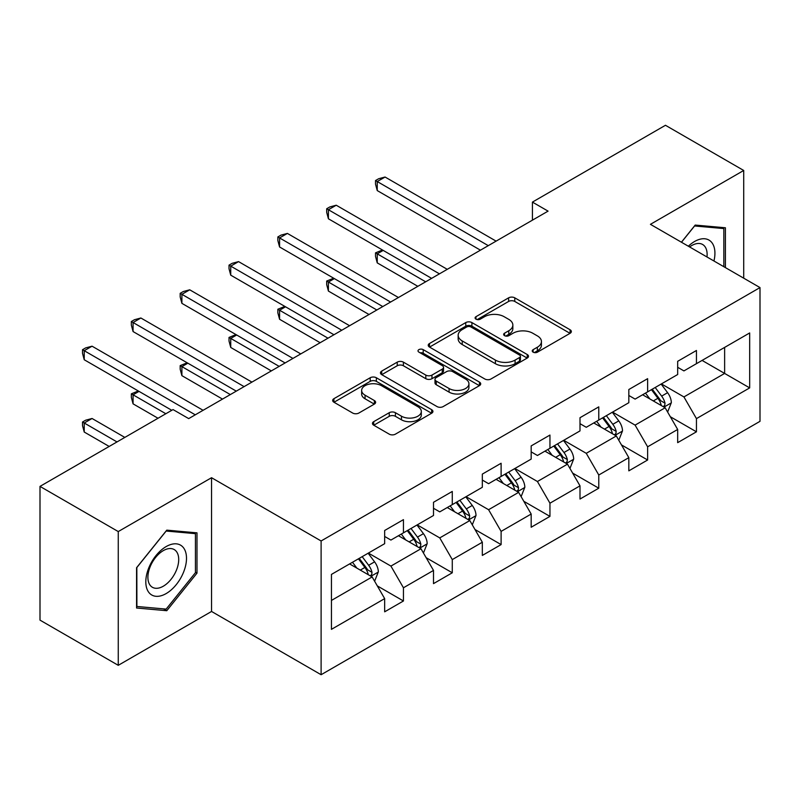 <?xml version="1.0" encoding="UTF-8"?>
<svg xmlns="http://www.w3.org/2000/svg" width="800" height="800" viewBox="0 0 800 800"><rect width="100%" height="100%" fill="white"/><g stroke="black" fill="none" stroke-linecap="round" stroke-linejoin="round"><path stroke-width="1.2" d="M533.13 352.16A3.04 1.76 0 0 0 537.43 352.16L570.08 333.31A4.35 2.51 0 0 0 571.35 331.53A4.35 2.51 0 0 0 570.08 329.76L514.77 297.83A4.35 2.51 0 0 0 508.63 297.83L475.98 316.68A3.04 1.76 0 0 0 475.09 317.92A3.04 1.76 0 0 0 475.98 319.16A3.04 1.76 0 0 0 480.28 319.16L484.51 316.72A13.91 8.03 0 0 1 504.17 316.72L508.78 319.38A13.91 8.03 0 0 1 512.85 325.06A13.91 8.03 0 0 1 508.78 330.74L504.56 333.17A3.04 1.76 0 0 0 503.66 334.42A3.04 1.76 0 0 0 504.56 335.66A3.04 1.76 0 0 0 508.86 335.66L513.08 333.22A13.91 8.03 0 0 1 532.75 333.22L537.36 335.88A13.91 8.03 0 0 1 541.43 341.56A13.91 8.03 0 0 1 537.36 347.23L533.13 349.67A3.04 1.76 0 0 0 532.24 350.92A3.04 1.76 0 0 0 533.13 352.16L533.13 349.67M373.73 421.65A4.35 2.51 0 0 0 372.46 423.43A4.35 2.51 0 0 0 373.73 425.2L389.25 434.16A4.35 2.51 0 0 0 395.4 434.16L431.65 413.23A4.35 2.51 0 0 0 432.93 411.45A4.35 2.51 0 0 0 431.65 409.68L376.35 377.75A4.35 2.51 0 0 0 370.2 377.75L333.94 398.68A4.35 2.51 0 0 0 332.67 400.45A4.35 2.51 0 0 0 333.94 402.23L352.69 413.05A4.35 2.51 0 0 0 358.83 413.05L374.35 404.09A4.35 2.51 0 0 0 375.62 402.32A4.35 2.51 0 0 0 374.35 400.54L365.05 395.18A11.62 6.71 0 0 1 361.65 390.43A11.62 6.71 0 0 1 368.82 384.23A11.62 6.71 0 0 1 381.49 385.69L417.9 406.71A11.62 6.71 0 0 1 421.31 411.45A11.62 6.71 0 0 1 414.13 417.65A11.62 6.71 0 0 1 401.46 416.2L395.4 412.7A4.35 2.51 0 0 0 389.25 412.7L373.73 421.65L373.73 425.2M211.55 477.71L118.26 531.57L40 486.39L40 620.13L118.26 665.32L211.55 611.46L321.11 674.72L321.11 540.97L211.55 477.71L211.55 611.46M743.72 278.18L743.72 170.47L650.43 224.33L760 287.58L321.11 540.97M743.72 170.47L665.46 125.28L532.42 202.1L532.42 220.17M40 486.39L173.04 409.58L188.7 418.61L548.07 211.13L532.42 202.1M484.81 378.99A4.35 2.51 0 0 0 490.96 378.99L527.22 358.06A4.35 2.51 0 0 0 528.49 356.28A4.35 2.51 0 0 0 527.22 354.51L471.91 322.58A4.35 2.51 0 0 0 465.76 322.58L429.5 343.51A4.35 2.51 0 0 0 428.23 345.28A4.35 2.51 0 0 0 429.5 347.06L484.81 378.99M420.12 352.81A3.04 1.76 0 0 1 423.2 353.24L423.2 349.63L479.44 382.09A4.35 2.51 0 0 1 480.71 383.87A4.35 2.51 0 0 1 479.44 385.64L443.18 406.58A4.35 2.51 0 0 1 437.03 406.58L381.72 374.64L381.72 371.09A4.35 2.51 0 0 0 380.45 372.87A4.35 2.51 0 0 0 381.72 374.64M381.72 371.09L397.24 362.14A4.35 2.51 0 0 1 403.39 362.14L425.82 375.09A4.35 2.51 0 0 0 431.96 375.09L442.26 369.14A4.35 2.51 0 0 0 443.53 367.37A4.35 2.51 0 0 0 442.26 365.6L418.9 352.11A3.04 1.76 0 0 1 418.01 350.87A3.04 1.76 0 0 1 419.89 349.25A3.04 1.76 0 0 1 423.2 349.63M321.11 674.72L760 421.33L760 287.58M377.3 585.89L403.44 600.98L403.44 587.78L433.5 570.43L433.5 583.63L452.28 572.78L452.28 559.59L482.33 542.24L482.33 555.43L501.11 544.59L501.11 531.39L531.17 514.04L531.17 527.24L549.95 516.39L549.95 503.2L580 485.85L580 499.04L598.78 488.2L598.78 475.01L628.83 457.65L628.83 470.85L647.62 460L647.62 446.81L677.67 429.46L677.67 442.65L696.45 431.81L696.45 418.62L749.67 387.89L749.67 332.95L724.63 347.41L724.63 373.43L749.67 387.89M403.44 600.98L384.66 611.82L384.66 598.63L331.44 629.35L331.44 574.41L384.66 543.68L384.66 530.49L403.44 519.65L403.44 532.84L433.5 515.49L433.5 502.29L452.28 491.45L452.28 504.64L482.33 487.29L482.33 474.1L501.11 463.26L501.11 476.45L531.17 459.1L531.17 445.91L549.95 435.06L549.95 448.26L580 430.91L580 417.71L598.78 406.87L598.78 420.06L628.83 402.71L628.83 389.52L647.62 378.67L647.62 391.87L677.67 374.52L677.67 361.32L696.45 350.48L696.45 363.67L749.67 332.95M398.43 535.73L420.97 548.74L390.92 566.09L368.38 553.08M384.66 536.45L390.92 540.07L403.44 532.84M390.92 566.09L403.44 587.78M420.97 548.74L433.5 570.43M447.27 507.54L469.81 520.55L439.76 537.9L417.22 524.89M433.5 508.26L439.76 511.87L452.28 504.64M439.76 537.9L452.28 559.59M469.81 520.55L482.33 542.24M496.1 479.34L518.64 492.36L488.59 509.71L466.05 496.69M482.33 480.06L488.59 483.68L501.11 476.45M488.59 509.71L501.11 531.39M518.64 492.36L531.17 514.04M544.94 451.15L567.48 464.16L537.43 481.51L514.89 468.5M531.17 451.87L537.43 455.49L549.95 448.26M537.43 481.51L549.95 503.2M567.48 464.16L580 485.85M593.77 422.95L616.31 435.97L586.26 453.32L563.72 440.3M580 423.68L586.26 427.29L598.78 420.06M586.26 453.32L598.78 475.01M616.31 435.97L628.83 457.65M642.61 394.76L665.15 407.77L635.1 425.12L612.56 412.11M628.83 395.48L635.1 399.1L647.62 391.87M635.1 425.12L647.62 446.81M665.15 407.77L677.67 429.46M702.09 360.42L724.63 373.43L683.93 396.93L661.39 383.91M677.67 367.29L683.93 370.9L696.45 363.67M683.93 396.93L696.45 418.62M118.26 531.57L118.26 665.32M331.44 600.43L372.14 576.94L349.6 563.93M372.14 576.94L384.66 598.63M670.31 416.72L696.45 431.81M621.48 444.91L647.62 460M572.64 473.11L598.78 488.2M523.81 501.3L549.95 516.39M474.97 529.5L501.11 544.59M426.14 557.69L452.28 572.78M725.41 267.61L725.41 227.77L695.2 225.07L681.42 242.22M136.57 608.01L166.78 610.71L196.99 573.13L196.99 532.85L166.78 530.15L136.57 567.73L136.57 608.01M195.43 572.23L196.99 573.13M163.59 608.87L166.78 610.71M534.35 352.59L537.36 350.85A13.91 8.03 0 0 0 541.43 345.17L541.43 341.56M512.85 325.06L512.85 328.67A13.91 8.03 0 0 1 508.78 334.35L505.77 336.09M570.02 333.34L514.77 301.44A4.35 2.51 0 0 0 508.63 301.44L477.19 319.59M527.16 358.09L471.91 326.19A4.35 2.51 0 0 0 465.76 326.19L429.56 347.09M519.53 357.52A3.04 1.76 0 0 0 520.43 356.28A3.04 1.76 0 0 0 519.53 355.04L470.99 327.01A3.04 1.76 0 0 0 466.68 327.01L462.23 329.58A13.91 8.03 0 0 0 458.16 335.26A13.91 8.03 0 0 0 462.23 340.94L495.41 360.1A13.91 8.03 0 0 0 515.08 360.1L519.53 357.52L519.53 361.14A3.04 1.76 0 0 0 520.43 359.9L520.43 356.28M458.16 335.26L458.16 338.87A13.91 8.03 0 0 0 462.23 344.55L462.23 340.94M519.53 361.14L515.08 363.71A13.91 8.03 0 0 1 495.41 363.71L462.23 344.55M381.78 374.68L397.24 365.75L397.24 362.14M443.53 367.37L443.53 370.98A4.35 2.51 0 0 1 442.26 372.76L431.96 378.7A4.35 2.51 0 0 1 425.82 378.7L403.39 365.75A4.35 2.51 0 0 0 397.24 365.75M423.2 353.24L479.38 385.68M449.09 388.52A11.62 6.71 0 0 0 461.76 389.98A11.62 6.71 0 0 0 468.94 383.78A11.62 6.71 0 0 0 465.53 379.03L452.7 371.63A4.35 2.51 0 0 0 446.56 371.63L436.26 377.57A4.35 2.51 0 0 0 434.99 379.34A4.35 2.51 0 0 0 436.26 381.12L449.09 388.52L449.09 392.14A11.62 6.71 0 0 0 461.76 393.59A11.62 6.71 0 0 0 468.94 387.39L468.94 383.78M434.99 379.34L434.99 382.96A4.35 2.51 0 0 0 436.26 384.73L436.26 381.12M449.09 392.14L436.26 384.73M421.31 411.45L421.31 415.07A11.62 6.71 0 0 1 414.13 421.27A11.62 6.71 0 0 1 401.46 419.81L395.4 416.31A4.35 2.51 0 0 0 389.25 416.31L373.79 425.24M361.65 390.43L361.65 394.05A11.62 6.71 0 0 0 365.05 398.79L365.05 395.18M374.29 404.12L365.05 398.79M431.6 413.26L376.35 381.36A4.35 2.51 0 0 0 370.2 381.36L334 402.26M667.62 412.06L671.34 402.67A11.73 6.77 -120 0 0 667.6 392.68L661.14 384.06M649.88 398.95L645.49 393.1M383.19 250.41L377.24 253.84L377.24 262.88L417.84 286.32M663.33 406.72L664.75 405.22L665.01 403.17A11.73 6.77 -120 0 0 661.65 396.12L655.19 387.49M652.25 389.19L659.42 398.76A5.98 3.45 60 0 1 660.51 400.57L665.01 403.17M651.44 389.66L657.9 398.29A11.73 6.77 60 0 1 661.25 405.34M377.24 262.88L375.52 256.46L375.52 252.85L425.67 281.8M375.52 252.85L382.5 250.01M488.28 245.65L377.24 181.55L385.07 177.03L496.1 241.13M480.45 250.17L377.24 190.58L377.24 181.55L375.52 180.55L378.65 178.74L385.07 177.03M377.24 190.58L375.52 184.17L375.52 180.55M721.9 227.46L723.84 228.58L723.84 266.71M681.48 242.25L694.57 225.97L723.84 228.58M713.95 260.99A28.78 16.61 120 0 0 708.96 240.07A28.78 16.61 120 0 0 688.35 246.22M706.98 256.97A21.79 12.58 120 0 0 702.61 244.48A21.79 12.58 120 0 0 689.61 246.94M166.16 593.57A28.78 16.61 120 0 0 186.5 558.32A28.78 16.61 120 0 0 166.16 546.57A28.78 16.61 120 0 0 145.81 581.82A28.78 16.61 120 0 0 166.16 593.57M163.3 586.21A21.79 12.58 120 0 0 177.54 567.01A21.79 12.58 120 0 0 174.2 549.56A21.79 12.58 120 0 0 163.3 550.63A21.79 12.58 120 0 0 149.07 569.83A21.79 12.58 120 0 0 152.41 587.29A21.79 12.58 120 0 0 163.3 586.21M136.89 567.46L166.16 531.04L195.43 533.66L195.43 572.69L166.16 609.1L136.89 606.48L136.83 567.42M193.49 532.54L195.43 533.66M618.79 440.25L622.51 430.87A11.73 6.77 -120 0 0 618.77 420.88L612.31 412.25M601.04 427.15L596.65 421.29M334.36 278.6L328.41 282.04L328.41 291.07L369.01 314.51M614.5 434.92L615.92 433.42L616.18 431.37A11.73 6.77 -120 0 0 612.82 424.31L606.36 415.69M603.42 417.38L610.59 426.95A5.98 3.45 60 0 1 611.67 428.77L616.18 431.37M602.6 417.86L609.06 426.48A11.73 6.77 60 0 1 612.42 433.54M328.41 291.07L326.69 284.66L326.69 281.04L376.83 309.99M326.69 281.04L333.67 278.2M569.95 468.44L573.68 459.06A11.73 6.77 -120 0 0 569.93 449.07L563.47 440.45M552.21 455.34L547.82 449.49M285.52 306.8L279.57 310.23L279.57 319.27L320.17 342.71M565.66 463.11L567.08 461.61L567.34 459.56A11.73 6.77 -120 0 0 563.98 452.51L557.52 443.88M554.58 445.58L561.75 455.15A5.98 3.45 60 0 1 562.84 456.96L567.34 459.56M553.77 446.05L560.23 454.68A11.73 6.77 60 0 1 563.59 461.73M279.57 319.27L277.85 312.85L277.85 309.24L328 338.19M277.85 309.24L284.83 306.4M439.44 273.85L328.41 209.74L336.23 205.22L447.27 269.33M431.62 278.37L328.41 218.78L328.41 209.74L326.69 208.75L329.82 206.94L336.23 205.22M328.41 218.78L326.69 212.36L326.69 208.75M390.61 302.04L279.57 237.94L287.4 233.42L398.43 297.52M382.78 306.56L279.57 246.97L279.57 237.94L277.85 236.94L280.98 235.13L287.4 233.42M279.57 246.97L277.85 240.56L277.85 236.94M521.12 496.64L524.84 487.26A11.73 6.77 -120 0 0 521.1 477.27L514.64 468.64M503.37 483.54L498.98 477.68M236.69 334.99L230.74 338.42L230.74 347.46L271.34 370.9M516.83 491.31L518.25 489.81L518.51 487.76A11.73 6.77 -120 0 0 515.15 480.7L508.69 472.08M505.75 473.77L512.92 483.34A5.98 3.45 60 0 1 514 485.16L518.51 487.76M504.93 474.25L511.39 482.87A11.73 6.77 60 0 1 514.75 489.93M230.74 347.46L229.02 341.05L229.02 337.43L279.16 366.38M229.02 337.43L236 334.59M472.28 524.83L476.01 515.45A11.73 6.77 -120 0 0 472.26 505.46L465.8 496.84M454.54 511.73L450.15 505.87M187.85 363.18L181.9 366.62L181.9 375.66L222.5 399.1M467.99 519.5L469.42 518L469.67 515.95A11.73 6.77 -120 0 0 466.31 508.9L459.85 500.27M456.91 501.97L464.08 511.54A5.98 3.45 60 0 1 465.17 513.35L469.67 515.95M456.1 502.44L462.56 511.07A11.73 6.77 60 0 1 465.92 518.12M181.9 375.66L180.18 369.24L180.18 365.62L230.33 394.58M180.18 365.62L187.16 362.79M423.45 553.03L427.17 543.65A11.73 6.77 -120 0 0 423.43 533.66L416.97 525.03M405.7 539.93L401.31 534.07M139.02 391.38L133.07 394.81L133.07 403.85L158.02 418.25M419.16 547.7L420.58 546.19L420.84 544.15A11.73 6.77 -120 0 0 417.48 537.09L411.02 528.47M408.08 530.16L415.25 539.73A5.98 3.45 60 0 1 416.33 541.55L420.84 544.15M407.26 530.63L413.72 539.26A11.73 6.77 60 0 1 417.08 546.32M133.07 403.85L131.35 397.43L131.35 393.82L165.84 413.74M131.35 393.82L138.33 390.98M341.77 330.24L230.74 266.13L238.56 261.61L349.6 325.72M333.95 334.75L230.74 275.17L230.74 266.13L229.02 265.14L232.15 263.33L238.56 261.61M230.74 275.17L229.02 268.75L229.02 265.14M292.94 358.43L181.9 294.32L189.73 289.81L300.76 353.91M285.11 362.95L181.9 303.36L181.9 294.32L180.18 293.33L183.31 291.52L189.73 289.81M181.9 303.36L180.18 296.94L180.18 293.33M244.1 386.62L133.07 322.52L140.89 318L251.93 382.11M236.28 391.14L133.07 331.56L133.07 322.52L131.35 321.52L134.48 319.72L140.89 318M133.07 331.56L131.35 325.14L131.35 321.52M374.61 581.22L378.34 571.84A11.73 6.77 -120 0 0 374.59 561.85L368.13 553.23M356.87 568.12L352.48 562.26M124.83 437.41L92.06 418.49L84.23 423.01L84.23 432.04L109.18 446.45M370.32 575.89L371.75 574.39L372 572.34A11.73 6.77 -120 0 0 368.64 565.29L362.18 556.66M359.24 558.36L366.41 567.93A5.98 3.45 60 0 1 367.5 569.74L372 572.34M358.43 558.83L364.89 567.45A11.73 6.77 60 0 1 368.25 574.51M84.23 432.04L82.51 425.63L82.51 422.01L117.01 441.93M82.51 422.01L85.64 420.21L92.06 418.49M195.27 414.82L84.23 350.71L92.06 346.19L203.1 410.3M171.79 410.3L84.23 359.75L84.23 350.71L82.51 349.72L85.64 347.91L92.06 346.19M84.23 359.75L82.51 353.33L82.51 349.72M537.36 350.85L537.36 347.23M504.56 335.66L504.56 333.17M508.78 334.35L508.78 330.74M475.98 319.16L475.98 316.68M508.63 301.44L508.63 297.83M514.77 301.44L514.77 297.83M570.08 333.31L570.08 329.76M429.5 347.06L429.5 343.51M465.76 326.19L465.76 322.58M471.91 326.19L471.91 322.58M527.22 358.06L527.22 354.51M495.41 363.71L495.41 360.1M515.08 363.71L515.08 360.1M403.39 365.75L403.39 362.14M425.82 378.7L425.82 375.09M431.96 378.7L431.96 375.09M442.26 372.76L442.26 369.14M479.44 385.64L479.44 382.09M389.25 416.31L389.25 412.7M395.4 416.31L395.4 412.7M401.46 419.81L401.46 416.2M374.35 404.09L374.35 400.54M333.94 402.23L333.94 398.68M370.2 381.36L370.2 377.75M376.35 381.36L376.35 377.75M431.65 413.23L431.65 409.68M663.99 407.1L671.27 402.9M661.65 396.12L667.6 392.68M653.31 400.94L657.9 398.29M615.15 435.3L622.43 431.1M612.82 424.31L618.77 420.88M604.47 429.13L609.06 426.48M566.32 463.49L573.6 459.29M563.98 452.51L569.93 449.07M555.64 457.33L560.23 454.68M517.49 491.69L524.76 487.48M515.15 480.7L521.1 477.27M506.8 485.52L511.39 482.87M468.65 519.88L475.93 515.68M466.31 508.9L472.26 505.46M457.97 513.71L462.56 511.07M419.82 548.08L427.09 543.87M417.48 537.09L423.43 533.66M409.13 541.91L413.72 539.26M370.98 576.27L378.26 572.07M368.64 565.29L374.59 561.85M360.3 570.1L364.89 567.45"/></g></svg>
